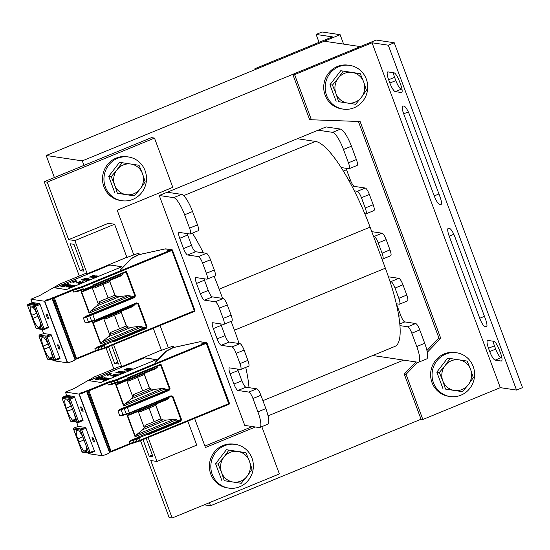 <?xml version="1.0" encoding="UTF-8"?>
<svg xmlns="http://www.w3.org/2000/svg" width="550" height="550" viewBox="0 0 550 550"><rect width="100%" height="100%" fill="white"/><g stroke="black" fill="none" stroke-linecap="round" stroke-linejoin="round"><path stroke-width="0.82" d="M318.141 130.192L332.571 132.344A17.689 4.221 67.7 0 1 343.489 149.483L348.452 162.828A6.634 1.581 67.7 0 1 349.168 168.692L357.115 165.426A6.634 1.581 67.7 0 0 356.393 159.562L351.436 146.218A17.689 4.221 67.7 0 0 340.512 129.078L326.081 126.926L159.259 195.498L244.764 425.411L259.201 427.563A17.689 4.221 67.7 0 0 259.813 427.501L267.761 424.236A17.689 4.221 67.7 0 0 265.849 408.595L260.886 395.251A6.634 1.581 67.7 0 0 256.788 388.822L245.967 387.207A6.634 1.581 -112.3 0 1 241.869 380.786L238.054 370.521A6.634 1.581 -112.3 0 1 237.566 369.078M268.063 415.841L403.645 360.112M83.958 165.385L82.273 160.875L360.312 46.592L324.232 41.209L46.193 155.492L54.395 177.54M82.273 160.875L46.193 155.492M415.917 361.941L404.25 374.062L421.046 419.224L210.533 505.752L204.249 504.811M210.533 505.752L209.399 502.693M116.848 367.675L116.318 367.888M117.824 362.175L114.668 363.467L118.518 364.045L111.609 345.455M82.308 274.801L81.778 275.021M80.135 270.6L83.978 271.171L73.996 244.324L70.146 243.746L80.135 270.6L83.284 269.301M126.947 257.462L114.593 224.249L108.336 223.314L68.619 239.642L74.876 240.577L87.402 274.257M114.593 224.249L74.876 240.577M113.575 344.644L121.942 367.125M148.115 437.511L157.018 461.464L150.769 460.529L172.143 518.011L279.386 473.928L261.814 426.683M187.832 421.19L196.742 445.136L157.018 461.464M161.487 350.336L153.299 328.316M152.364 455.043L149.208 456.342L153.058 456.913L146.142 438.322M149.208 456.342L142.993 439.622M194.624 418.399L205.452 447.514L255.379 426.999M68.619 239.642L47.245 182.16L154.488 138.084L172.81 187.351L117.198 210.21L133.781 254.794M160.091 325.524L168.321 347.662M114.668 363.467L108.453 346.748M252.374 426.546L204.909 446.057M140.525 440.632L169.139 517.557L172.143 518.011M154.488 138.084L151.477 137.631L44.234 181.713L47.245 182.16M44.234 181.713L79.31 276.031M105.992 347.765L113.85 368.906M349.168 168.692A6.634 1.581 67.7 0 1 348.941 168.713L341.158 167.558A88.44 21.099 67.7 0 1 354.31 190.843L357.335 191.297A6.634 1.581 67.7 0 1 361.433 197.725L365.248 207.989A6.634 1.581 67.7 0 1 365.963 213.854A6.634 1.581 67.7 0 1 365.736 213.881L364.815 213.744A88.44 21.099 67.7 0 1 370.095 227.129L373.533 236.369L374.131 236.459A6.634 1.581 67.7 0 1 378.228 242.887L382.044 253.151A6.634 1.581 67.7 0 1 382.759 259.016A6.634 1.581 67.7 0 1 382.532 259.043L381.927 258.954L385.364 268.187A88.44 21.099 67.7 0 1 390.005 281.483L390.926 281.621A6.634 1.581 67.7 0 1 395.024 288.049L398.839 298.313A6.634 1.581 67.7 0 1 399.554 304.178A6.634 1.581 67.7 0 1 399.328 304.205L396.303 303.751A88.44 21.099 67.7 0 1 399.946 325.627L407.722 326.782A6.634 1.581 67.7 0 1 411.819 333.211L416.783 346.555A17.689 4.221 67.7 0 1 418.694 362.196A17.689 4.221 67.7 0 1 418.076 362.264L372.776 355.506M262.9 400.675L394.934 346.404A88.44 21.099 -112.3 0 0 399.946 325.627M396.303 303.751A88.44 21.099 -112.3 0 0 390.005 281.483M381.927 258.954L373.533 236.369M364.815 213.744A88.44 21.099 -112.3 0 0 354.31 190.843M341.158 167.558A88.44 21.099 -112.3 0 0 315.501 141.433L297.364 138.731M396.44 303.772A6.634 1.581 -112.3 0 0 396.928 305.216L400.751 315.48A6.634 1.581 -112.3 0 0 404.841 321.908L415.669 323.517A6.634 1.581 67.7 0 1 419.76 329.945L424.724 343.289A17.689 4.221 67.7 0 1 426.635 358.937L418.694 362.196M388.438 276.801L398.874 278.355A6.634 1.581 67.7 0 1 402.964 284.783L406.78 295.048A6.634 1.581 67.7 0 1 407.502 300.912L399.554 304.178M371.779 231.66L382.078 233.193A6.634 1.581 67.7 0 1 386.169 239.621L389.984 249.886A6.634 1.581 67.7 0 1 390.706 255.75L382.759 259.016M346.053 168.286A6.634 1.581 -112.3 0 0 346.541 169.723L350.357 179.988A6.634 1.581 -112.3 0 0 354.454 186.416L365.283 188.031A6.634 1.581 67.7 0 1 369.373 194.459L373.189 204.724A6.634 1.581 67.7 0 1 373.911 210.588L365.963 213.854M203.974 278.754A6.634 1.581 -112.3 0 0 204.462 280.191L208.278 290.455A6.634 1.581 -112.3 0 0 212.376 296.883L223.197 298.499A6.634 1.581 67.7 0 1 227.294 304.927L231.11 315.191A6.634 1.581 67.7 0 1 231.825 321.056L223.884 324.321A6.634 1.581 67.7 0 1 223.651 324.342L212.829 322.733A6.634 1.581 -112.3 0 0 212.596 322.754A6.634 1.581 -112.3 0 0 213.311 328.618L217.133 338.882A6.634 1.581 -112.3 0 0 221.224 345.311L232.052 346.926A6.634 1.581 67.7 0 1 236.143 353.354L239.958 363.619A6.634 1.581 67.7 0 1 240.68 369.483A6.634 1.581 67.7 0 1 240.446 369.511L229.625 367.895A6.634 1.581 -112.3 0 0 229.391 367.916A6.634 1.581 -112.3 0 0 230.106 373.787L233.929 384.051A6.634 1.581 -112.3 0 0 238.019 390.473L248.847 392.088A6.634 1.581 67.7 0 1 252.938 398.516L257.902 411.861A17.689 4.221 67.7 0 1 259.813 427.501M214.087 276.279A88.44 21.099 67.7 0 1 219.161 289.169L222.599 298.409M220.77 323.916A6.634 1.581 -112.3 0 0 221.258 325.353L225.074 335.617A6.634 1.581 -112.3 0 0 229.171 342.045L239.992 343.661A6.634 1.581 67.7 0 1 244.09 350.089L247.906 360.353A6.634 1.581 67.7 0 1 248.621 366.217L240.68 369.483M231.124 321.344L234.431 330.227A88.44 21.099 67.7 0 1 239.071 343.523M245.74 367.407A88.44 21.099 67.7 0 1 249.012 387.668M187.179 233.592A6.634 1.581 -112.3 0 0 187.667 235.029L191.482 245.293A6.634 1.581 -112.3 0 0 195.58 251.721L206.401 253.337A6.634 1.581 67.7 0 1 210.499 259.765L214.314 270.029A6.634 1.581 67.7 0 1 215.029 275.894L207.089 279.159A6.634 1.581 67.7 0 1 206.855 279.18L196.034 277.571A6.634 1.581 -112.3 0 0 195.8 277.592A6.634 1.581 -112.3 0 0 196.515 283.456L200.337 293.721A6.634 1.581 -112.3 0 0 204.428 300.149L215.256 301.764A6.634 1.581 67.7 0 1 219.347 308.192L223.163 318.457A6.634 1.581 67.7 0 1 223.884 324.321M192.431 233.117A88.44 21.099 67.7 0 1 203.376 252.883M167.207 192.232L181.637 194.384A17.689 4.221 67.7 0 1 192.555 211.523L197.519 224.867A6.634 1.581 67.7 0 1 198.234 230.732L190.293 233.998A6.634 1.581 67.7 0 1 190.059 234.018L179.238 232.409A6.634 1.581 -112.3 0 0 179.004 232.43A6.634 1.581 -112.3 0 0 179.719 238.294L183.542 248.559A6.634 1.581 -112.3 0 0 187.633 254.987L198.461 256.603A6.634 1.581 67.7 0 1 202.551 263.031L206.367 273.295A6.634 1.581 67.7 0 1 207.089 279.159M159.259 195.498L173.69 197.649A17.689 4.221 67.7 0 1 184.614 214.789L189.571 228.133A6.634 1.581 67.7 0 1 190.293 233.998M319.055 42.329L316.119 34.444L332.358 36.864L254.904 68.695L255.228 69.575M343.619 44.103L340.12 34.677L322.073 31.989L316.119 34.444M340.12 34.677L256.706 68.963L254.904 68.695M358.394 121.461L438.934 338.03L440.736 338.298L360.119 121.522L311.389 119.776L294.594 74.614L372.047 42.776L500.308 387.654L422.854 419.492L406.058 374.33L417.725 362.209M372.047 42.776L388.286 45.196L516.539 390.074L500.308 387.654M389.861 83.05A8.841 2.111 -112.3 0 0 395.326 91.623L401.335 92.517A8.841 2.111 -112.3 0 0 401.644 92.483A8.841 2.111 -112.3 0 0 400.689 84.666L399.465 81.379A8.841 2.111 -112.3 0 0 394.006 72.806L387.991 71.912A8.841 2.111 -112.3 0 0 387.688 71.947A8.841 2.111 -112.3 0 0 388.644 79.764L389.861 83.05L395.821 80.602L394.598 77.316A8.841 2.111 67.7 0 1 393.291 72.703M434.225 195.924A8.841 2.111 -112.3 0 0 439.684 204.49L440.646 204.634A8.841 2.111 -112.3 0 0 440.956 204.607A8.841 2.111 -112.3 0 0 440 196.783L409.461 114.668A8.841 2.111 -112.3 0 0 404.002 106.102L403.04 105.958A8.841 2.111 -112.3 0 0 402.731 105.985A8.841 2.111 -112.3 0 0 403.686 113.809L434.225 195.924L438.955 193.978M487.85 340.423A8.841 2.111 -112.3 0 0 487.547 340.457A8.841 2.111 -112.3 0 0 488.503 348.281L489.72 351.56A8.841 2.111 -112.3 0 0 495.179 360.133L501.194 361.027A8.841 2.111 -112.3 0 0 501.504 360.999A8.841 2.111 -112.3 0 0 500.548 353.176L499.324 349.889A8.841 2.111 -112.3 0 0 493.866 341.323L487.85 340.423M449.192 236.156L479.731 318.271A8.841 2.111 -112.3 0 0 485.189 326.844L486.152 326.989A8.841 2.111 -112.3 0 0 486.454 326.954A8.841 2.111 -112.3 0 0 485.499 319.131L454.96 237.022A8.841 2.111 -112.3 0 0 449.501 228.449L448.539 228.305A8.841 2.111 -112.3 0 0 448.236 228.339A8.841 2.111 -112.3 0 0 449.192 236.156L453.805 234.259M402.002 89.279L401.28 89.169A8.841 2.111 67.7 0 1 395.821 80.602M501.861 357.789L501.139 357.686A8.841 2.111 67.7 0 1 495.681 349.113L494.457 345.826A8.841 2.111 67.7 0 1 493.151 341.213M388.286 45.196L394.24 42.749L522.5 387.626L516.539 390.074M394.24 42.749L376.2 40.061L292.786 74.346L294.594 74.614M292.786 74.346L309.588 119.508L311.389 119.776M421.046 419.224L422.854 419.492M404.25 374.062L406.058 374.33M427.302 352.261L440.736 338.298M438.934 338.03L426.931 350.501M121.956 200.716L120.519 200.502A22.11 21.258 -81.5 0 1 103.916 186.794A22.11 21.258 -81.5 0 1 127.036 156.764L128.48 156.977A22.11 21.258 -81.5 0 1 146.245 181.981A22.11 21.258 -81.5 0 1 121.956 200.716A22.11 21.258 -81.5 0 1 105.359 187.007A22.11 21.258 -81.5 0 1 128.48 156.977M343.186 109.113L341.743 108.893A22.11 21.258 -81.5 0 1 325.139 95.191A22.11 21.258 -81.5 0 1 348.26 65.161L349.704 65.374A22.11 21.258 -81.5 0 1 367.469 90.379A22.11 21.258 -81.5 0 1 343.186 109.113A22.11 21.258 -81.5 0 1 326.583 95.404A22.11 21.258 -81.5 0 1 349.704 65.374M228.841 488.111L227.397 487.898A22.11 21.258 -81.5 0 1 210.801 474.196A22.11 21.258 -81.5 0 1 233.915 444.159L235.359 444.379A22.11 21.258 -81.5 0 1 253.124 469.377A22.11 21.258 -81.5 0 1 228.841 488.111A22.11 21.258 -81.5 0 1 212.238 474.409A22.11 21.258 -81.5 0 1 235.359 444.379M450.065 396.509L448.621 396.296A22.11 21.258 -81.5 0 1 432.025 382.587A22.11 21.258 -81.5 0 1 455.146 352.557L456.589 352.77A22.11 21.258 -81.5 0 1 474.354 377.774A22.11 21.258 -81.5 0 1 450.065 396.509A22.11 21.258 -81.5 0 1 433.469 382.807A22.11 21.258 -81.5 0 1 456.589 352.77M126.266 194.652L117.391 193.304L114.682 185.061A15.476 14.878 98.5 0 0 126.266 194.652A15.476 14.878 98.5 0 0 140.167 188.939L134.379 195.883L126.266 194.652M111.224 176.708L117.006 169.764A15.476 14.878 98.5 0 0 114.682 185.061L111.224 176.708L108.714 176.337L119.529 162.326L130.907 164.044A15.476 14.878 98.5 0 0 117.006 169.764L122.038 162.697M142.491 173.635L145.2 181.878L140.167 188.939A15.476 14.878 98.5 0 0 142.491 173.635A15.476 14.878 98.5 0 0 130.907 164.044L139.026 165.282L142.491 173.635M117.391 193.304L134.379 195.883M114.881 192.926L108.714 176.337M347.49 103.042L338.621 101.695L335.913 93.459A15.476 14.878 98.5 0 0 347.49 103.042A15.476 14.878 98.5 0 0 361.391 97.329L355.609 104.28L347.49 103.042M332.447 85.106L338.236 78.155A15.476 14.878 98.5 0 0 335.913 93.459L332.447 85.106L329.938 84.734L340.752 70.723L352.138 72.442A15.476 14.878 98.5 0 0 338.236 78.155L343.262 71.094M363.715 82.032L366.424 90.269L361.391 97.329A15.476 14.878 98.5 0 0 363.715 82.032A15.476 14.878 98.5 0 0 352.138 72.442L360.25 73.679L363.715 82.032M338.621 101.695L355.609 104.28M336.112 101.324L329.938 84.734M233.145 482.047L224.276 480.7L221.567 472.464A15.476 14.878 98.5 0 0 233.145 482.047A15.476 14.878 98.5 0 0 247.046 476.334L241.264 483.285L233.145 482.047M218.103 464.111L223.891 457.16A15.476 14.878 98.5 0 0 221.567 472.464L218.103 464.111L215.593 463.732L226.414 449.721L237.792 451.447A15.476 14.878 98.5 0 0 223.891 457.16L228.924 450.099M249.37 461.031L252.079 469.274L247.046 476.334A15.476 14.878 98.5 0 0 249.37 461.031A15.476 14.878 98.5 0 0 237.792 451.447L245.912 452.684L249.37 461.031M224.276 480.7L241.264 483.285M221.767 480.329L215.593 463.732M454.369 390.445L445.5 389.098L442.791 380.854A15.476 14.878 98.5 0 0 454.369 390.445A15.476 14.878 98.5 0 0 468.277 384.732L462.488 391.683L454.369 390.445M439.333 372.501L445.115 365.558A15.476 14.878 98.5 0 0 442.791 380.854L439.333 372.501L436.824 372.13L447.638 358.119L459.016 359.837A15.476 14.878 98.5 0 0 445.115 365.558L450.147 358.497M470.594 369.428L473.303 377.671L468.277 384.732A15.476 14.878 98.5 0 0 470.594 369.428A15.476 14.878 98.5 0 0 459.016 359.837L467.136 361.075L470.594 369.428M445.5 389.098L462.488 391.683M442.991 388.726L436.824 372.13M72.717 409.612A2.214 0.529 -112.3 0 0 73.487 411.696L74.374 414.067A11.942 2.846 67.7 0 1 75.054 420.64L72.6 420.276A11.942 2.846 67.7 0 1 67.375 411.269A2.214 0.529 -112.3 0 0 66.22 408.162A11.942 2.846 67.7 0 1 64.969 399.747L67.423 400.111A11.942 2.846 67.7 0 1 71.837 407.248L73.487 411.696M70.524 420.888L77.309 421.981L78.643 421.609L78.904 422.324L83.057 420.489L74.649 397.327L70.242 399.011L78.643 421.609L82.961 419.698M78.361 426.415L85.621 427.467L94.586 451.488M109.429 452.698C108.199 453.771 105.786 454.768 102.197 455.703A6.188 0.846 -20.4 0 1 101.915 455.689L88.323 453.661L88.11 453.097M66.681 395.471L65.422 392.074L79.014 394.103A6.188 0.846 -20.4 0 0 79.296 394.116C82.885 393.181 85.298 392.184 86.529 391.112L109.588 452.739M66.825 395.422L67.787 395.533L65.003 396.674L70.537 397.499L73.315 396.357L67.787 395.533A0.66 0.639 98.5 0 1 67.416 396.392L71.686 397.031M74.649 397.327L74.099 396.474L73.315 396.357M78.21 426.456L76.67 422.331M93.466 441.822L91.939 437.717L93.142 437.896L94.669 442.001L93.466 441.822L94.449 441.416M82.012 411.029L80.486 406.924L81.689 407.103L83.215 411.207L82.012 411.029L83.002 410.63M82.548 392.941L82.314 392.308L83.084 392.184A4.867 0.667 159.6 0 1 85.305 391.621L80.424 393.621A4.867 0.667 159.6 0 1 80.204 393.614L79.819 393.332L82.314 392.308M83.256 392.659L83.084 392.184M86.549 391.105A6.188 0.846 -20.4 0 0 86.034 391.188L87.787 390.362L110.694 451.949L111.272 451.853L88.942 390.83L88.316 390.28L107.209 382.511A5.088 0.694 159.6 0 1 110.846 381.246L114.022 380.353A3.761 0.516 -20.4 0 0 116.71 379.418L206.023 342.705L201.781 343.743L204.476 342.361L200.351 341.749A3.761 0.516 -20.4 0 0 199.389 341.859L173.209 347.621L166.299 351.285L155.086 362.395L165.866 351.306L173.058 347.497L172.851 346.603L173.436 346.129L172.48 346.301L161.934 350.151M144.375 374.516L137.583 377.307L142.622 390.857L149.586 388.025L144.375 374.516L145.255 373.003M156.709 403.796L155.829 405.309L149.036 408.1L154.076 421.651L160.799 418.784L155.794 405.322M133.623 395.862L133.561 394.577L149.586 388.025M137.583 377.307L128.521 381.033L127.896 380.38M145.076 426.656L145.014 425.37L161.04 418.818L155.829 405.309M149.036 408.1L139.975 411.826L139.349 411.173M128.123 380.284L127.029 380.861L127.078 381.439L132.468 395.931L132.784 396.337L133.863 395.711M132.667 396.254L133.863 395.704M133.891 395.697L133.561 394.577M128.521 381.033L127.978 380.346M169.084 390.39L127.346 407.543L126.926 406.904L168.664 389.751L169.414 388.74L170.019 388.547L169.084 390.39L168.664 389.751L165.103 390.768L165.571 389.847L165.213 388.884L162.745 388.438L154.502 389.359L151.381 389.084L133.093 396.605L133.286 396.007M151.381 389.084L149.414 388.066M144.341 374.529L149.346 387.991M145.344 426.491L145.014 425.37M139.975 411.826L139.425 411.139M145.317 426.559L144.121 427.047M148.142 433.235L176.571 421.554L177.031 420.654L176.667 419.678L174.199 419.231L136.675 434.651L142.656 429.722L144.733 426.8L144.238 427.13L143.921 426.724L138.531 412.232L138.662 411.214M144.733 426.8L145.331 426.559M139.569 411.077L138.978 411.324M88.316 390.28L87.787 390.362M122.561 366.334L161.858 349.944M65.422 392.074L74.161 388.486L94.359 376.915L119.962 366.389L121.522 366.623M100.87 382.456L156.482 359.597L144.574 357.823L88.963 380.683L100.87 382.456M110.694 451.949L109.787 452.231L86.886 390.644M81.964 451.653L73.562 429.041M84.164 440.406A2.214 0.529 -112.3 0 0 84.941 442.489L85.821 444.861A11.942 2.846 67.7 0 1 86.508 451.433L84.054 451.069A11.942 2.846 67.7 0 1 78.829 442.062A2.214 0.529 -112.3 0 0 77.674 438.955A11.942 2.846 67.7 0 1 76.422 430.54L78.877 430.904A11.942 2.846 67.7 0 1 83.284 438.041L84.941 442.489M86.178 428.333L80.341 430.127A0.887 0.853 -81.5 0 1 80.877 428.966L74.119 427.955L78.409 426.394M84.054 451.069L86.714 449.976M84.171 439.869L78.829 442.062M66.22 408.162L71.28 406.086M72.717 409.076L67.375 411.269M72.6 420.276L75.261 419.183M77.674 438.955L82.734 436.872M66.275 396.866L67.416 396.392M176.667 419.678L135.08 436.769L136.675 434.651M168.692 398.228L166.897 399.603L129.381 415.03L127.105 415.326L168.692 398.228L168.41 397.478M126.926 406.904L124.259 407.894L124.204 408.705L121.076 409.729L122.932 414.734L129.346 412.926L127.346 407.543L124.204 408.705L126.603 414.425L123.379 415.188L122.932 414.734L119.749 415.759L126.534 414.425M124.259 407.894L121.131 408.918L121.076 409.729L117.941 410.898L120.01 409.303L165.103 390.768M165.213 388.884L123.626 405.976L125.228 403.858L131.209 398.929L133.093 396.605M157.238 367.434L155.444 368.816L117.927 384.237L115.651 384.533L157.238 367.434L156.874 366.465M88.942 390.83L107.621 383.158L108.309 385L115.067 383.46M207.006 343.042L229.467 403.356L139.562 440.413A4.421 0.605 159.6 0 1 136.407 441.513L133.224 442.406A4.421 0.605 -20.4 0 0 130.068 443.506L129.381 441.664L131.409 440.117L138.346 437.264M139.019 438.508L138.469 437.924L139.391 437.642A0.66 0.639 -81.5 0 1 139.019 438.508L138.414 437.793M172.961 396.454L172.356 396.653L180.964 419.794L180.242 420.75L180.654 421.396L181.569 419.595L172.961 396.454L171.078 395.766L171.174 396.337M127.634 379.383A0.66 0.639 -81.5 0 0 127.944 378.551L127.511 378.627L127.607 379.411L118.896 382.979M107.209 382.511L107.621 383.158A4.421 0.605 159.6 0 1 110.784 382.051L113.96 381.157A4.421 0.605 -20.4 0 0 117.123 380.057L117.954 382.621A0.66 0.639 98.5 0 0 118.841 383.006L127.607 379.411L127.882 377.768L160.958 364.169L160.387 365.021L127.971 378.338M171.119 396.357L126.61 414.425L171.119 396.357M122.299 415.463A5.088 0.949 160.3 0 1 123.31 415.188M169.283 397.121L172.356 396.653L171.401 396.289M174.199 419.231L165.956 420.145L162.834 419.877L160.868 418.859M162.834 419.877L144.547 427.391M165.956 420.145L142.656 429.722M121.131 408.918A5.088 0.44 -21.1 0 0 120.01 409.303M162.745 388.438L125.228 403.858M154.502 389.359L131.209 398.929M144.574 357.823L89.134 380.703M156.344 359.659L144.602 357.906M107.319 379.005L108.549 378.764M103.098 380.786L108.412 379.101L109.326 378.379L103.098 380.786L108.075 379.039L108.295 378.647L107.291 378.922M103.902 380.476L104.376 380.126M103.73 379.816L108.027 378.18M102.589 379.644L107.216 378.139L102.589 379.644L106.349 377.933L103.221 379.452L107.188 378.056M103.276 379.445L106.494 377.953M102.486 379.342L105.497 377.877L102.052 379.562L100.794 379.947L101.331 379.459L105.497 377.877M100.643 379.919L102.554 379.356M104.349 377.719L104.837 377.781L103.62 378.379L101.124 378.998L101.846 379.108L100.492 379.259L104.335 377.63M101.062 379.06L104.844 377.706M100.492 379.259L102.101 379.005M100.733 378.654L101.784 378.462M100.588 377.926L102.527 377.362L102.3 377.829L96.841 379.851L97.673 379.122L97.329 379.5L98.189 379.418L102.032 377.788M96.573 379.809L98.718 379.431L102.795 377.403M97.377 379.507L97.852 379.149M95.755 379.692L101.867 377.266M97.267 378.854L101.475 377.204M95.37 379.631L96.154 379.397M96.855 378.716L103.146 376.399L97.027 378.812L97.639 378.482L96.594 378.538L99.137 377.424L103.111 376.317M96.429 378.723L96.882 378.799M114.001 376.406L114.599 376.571L114.991 376.317L114.001 376.406L118.209 374.804L114.991 376.317M114.922 376.303L118.305 374.818M113.788 376.372L117.851 374.756L114.008 376.427M114.469 376.234L117.851 374.756M113.341 376.303L114.599 376.042M116.325 375.32L117.432 374.688M113.534 376.028L116.353 374.811M116.002 375.093L116.978 374.626M112.901 376.241L113.726 375.842M111.368 376.014L114.606 374.935M114.414 374.901L115.431 374.392M114.049 374.853L111.746 375.595L114.18 374.681M111.746 375.595L113.513 375.045M110.949 375.705L114.709 374.282M110.419 375.87L111.65 375.533M107.456 375.43L110.701 374.351M110.509 374.323L111.519 373.808M108.247 374.839L110.605 373.67L108.371 374.667L110.846 373.711L108.247 374.839L109.615 374.543M110.144 374.268L111.162 373.752M107.566 374.736L109.931 373.574L107.965 374.605L110.481 373.656L108.096 374.729M121.632 373.539L125.689 371.917M124.431 372.013L120.966 373.436L124.747 372.137M120.966 373.436L121.639 373.56M123.221 372.116L120.608 373.381L124.011 372.027M121.481 373.23L124.582 371.752M120.471 373.361L121.392 373.168M123.172 371.669L122.43 371.951L123.145 371.587M123.152 371.539L119.13 373.113L122.464 372.034M121.667 372.123L122.65 371.793M119.116 373.161L121.729 372.13M121.358 371.931L122.368 371.422L121.571 372.027M121.55 371.965L118.305 373.044L120.711 372.371M118.064 373.086L118.456 372.824L117.494 372.921L118.037 373.003M118.188 372.79L121.859 371.346L118.456 372.824M119.274 371.999L119.914 371.862M117.074 372.934L116.531 372.852L117.047 372.852M117.198 372.639L120.869 371.195L117.466 372.68M118.284 371.855L118.917 371.711M128.569 370.569L132.619 368.947M130.006 369.868L128.109 370.308L130.577 369.538M127.937 370.473L129.236 370.171M131.381 369.277L131.911 368.837M127.277 370.377L131.072 368.761L127.277 370.377L128.652 370.04M130.563 369.249L131.251 368.741M126.796 370.301L130.618 368.644M126.287 370.226L128.679 369.462M126.816 369.834L129.243 368.919M128.769 368.892L127.607 369.194L129.037 368.651M126.019 369.937L129.566 368.493M125.496 370.061L126.72 369.772M128.872 368.617L124.823 369.957L129.113 368.424M125.352 369.841L128.494 368.754M124.823 370.006L125.936 369.813M124.121 369.902L127.848 368.232L124.149 369.985L128.157 368.527M127.146 368.699L127.944 368.246M105.263 375.231L106.941 374.571M104.83 375.451L105.414 375.196M117.336 372.219L119.934 371.058M115.871 372.68L117.322 372.185M104.349 379.624L107.456 378.455M102.403 378.551L104.266 377.981M97.164 378.482L100.017 377.424M113.369 375.334L113.836 375.176M109.457 374.756L109.924 374.598M120.182 372.735L119.721 372.948M130.79 369.696L132.103 369.201M129.119 370.391L130.309 369.93M128.487 370.281L131.388 369.112M127.827 370.184L130.728 369.016M125.95 369.229L126.789 368.913M120.306 372.364L120.773 372.206M107.113 378.895L109.326 378.379M102.994 378.214L104.335 377.919L103.029 378.297M99.543 377.699L97.061 378.462L99.543 377.699M112.131 375.746L113.994 375.127L112.131 375.746M108.226 375.162L110.089 374.543L108.226 375.162M120.154 372.652L121.22 372.295M118.305 373.044L122.368 371.422M120.938 372.158L119.075 372.776L120.938 372.158M121.859 371.346L117.494 372.921M120.869 371.195L116.504 372.769M132.151 369.16L130.68 369.696L132.117 369.105M129.016 370.349L130.405 369.848L129.037 370.397M129.298 370.013L131.484 369.016L129.298 370.013M128.638 369.916L130.824 368.913L128.638 369.916M126.665 368.816L124.52 369.772L126.692 368.899M38.177 316.745A2.214 0.529 -112.3 0 0 38.954 318.828L39.834 321.193A11.942 2.846 67.7 0 1 40.521 327.772L38.067 327.408A11.942 2.846 67.7 0 1 32.835 318.402A2.214 0.529 -112.3 0 0 31.68 315.294A11.942 2.846 67.7 0 1 30.429 306.879L32.883 307.244A11.942 2.846 67.7 0 1 37.297 314.373L38.954 318.828M35.984 328.013L42.776 329.106L44.11 328.735L44.364 329.45L48.524 327.614L40.109 304.459L35.702 306.144L44.11 328.735L48.427 326.824M39.813 334.943L43.842 333.527L51.081 334.599L60.046 358.614M74.889 359.831C73.659 360.896 71.252 361.9 67.657 362.828A6.188 0.846 -20.4 0 1 67.375 362.814L53.783 360.793L53.577 360.223M32.148 302.596L30.883 299.207L44.474 301.228A6.188 0.846 -20.4 0 0 44.756 301.242C48.345 300.314 50.758 299.31 51.989 298.244L75.047 359.872M32.292 302.548L33.248 302.658L30.463 303.806L35.998 304.631L38.782 303.483L33.248 302.658A0.66 0.639 98.5 0 1 32.883 303.524L37.146 304.157M40.109 304.459L39.559 303.6L38.782 303.483M43.67 333.589L42.137 329.464M58.926 348.954L57.399 344.85L58.602 345.029L60.129 349.133L58.926 348.954L59.909 348.549M47.472 318.161L45.946 314.057L47.149 314.236L48.675 318.34L47.472 318.161L48.462 317.756M48.008 300.066L47.774 299.434L48.544 299.317A4.867 0.667 159.6 0 1 50.765 298.746L45.884 300.754A4.867 0.667 159.6 0 1 45.664 300.74L45.279 300.458L47.774 299.434M48.723 299.784L48.544 299.317M52.009 298.231A6.188 0.846 -20.4 0 0 51.494 298.313L53.247 297.488L76.154 359.074L76.732 358.978L54.402 297.962L53.776 297.406L72.676 289.644A5.088 0.694 159.6 0 1 76.306 288.372L79.489 287.478A3.761 0.516 -20.4 0 0 82.17 286.543L171.483 249.831L167.241 250.869L169.936 249.494L165.811 248.875A3.761 0.516 -20.4 0 0 164.849 248.985L138.669 254.746L131.766 258.411L120.546 269.528L131.326 258.438L138.517 254.629L138.318 253.736L138.896 253.261L137.94 253.426L127.394 257.276M109.835 281.641L103.042 284.433L108.082 297.983L115.053 295.157L109.835 281.641L110.715 280.129M122.169 310.922L121.289 312.434L114.496 315.226L119.536 328.776L126.259 325.909L121.254 312.448M99.089 302.988L99.021 301.709L115.053 295.157M103.042 284.433L93.981 288.159L93.356 287.506M110.536 333.781L110.474 332.502L126.5 325.951L121.289 312.434M114.496 315.226L105.435 318.952L104.809 318.299M93.583 287.416L92.489 287.987L92.537 288.564L97.927 303.057L98.244 303.462L99.323 302.837M98.127 303.387L99.323 302.892L99.021 301.709M93.981 288.159L93.438 287.478M134.544 297.522L92.806 314.676L92.386 314.029L134.124 296.876L134.881 295.873L135.486 295.673L134.544 297.522L134.124 296.876L130.563 297.894L131.037 296.972L130.68 296.01L128.205 295.57L119.969 296.484L116.841 296.216L98.56 303.731L98.746 303.139M116.841 296.216L114.874 295.192M109.801 281.655L114.812 295.116M109.581 334.18L110.777 333.685L110.474 332.502M105.435 318.952L104.885 318.271M113.603 340.368L142.031 328.68L142.491 327.786L142.127 326.803L139.659 326.363L102.135 341.784L108.123 336.854L110.777 333.63M110.192 333.933L109.698 334.256L109.381 333.85L103.991 319.357L104.122 318.34M104.438 318.45L105.022 318.209M53.776 297.406L53.247 297.488M88.021 273.46L127.318 257.077M30.883 299.207L39.621 295.611L59.819 284.041L85.422 273.522L86.989 273.756M66.337 289.582L121.942 266.729L110.034 264.956L54.429 287.808L66.337 289.582M76.154 359.074L75.247 359.356L52.346 297.777M47.424 358.779L39.023 336.167M49.631 347.538A2.214 0.529 -112.3 0 0 50.401 349.621L51.281 351.986A11.942 2.846 67.7 0 1 51.968 358.566L49.514 358.201A11.942 2.846 67.7 0 1 44.289 349.195A2.214 0.529 -112.3 0 0 43.134 346.087A11.942 2.846 67.7 0 1 41.883 337.673L44.337 338.037A11.942 2.846 67.7 0 1 48.751 345.166L50.401 349.621M51.638 335.466L45.808 337.26A0.887 0.853 -81.5 0 1 46.338 336.091L39.579 335.087L43.869 333.527M49.514 358.201L52.174 357.108M49.631 346.995L44.289 349.195M31.68 315.294L36.74 313.211M38.177 316.202L32.835 318.402M38.067 327.408L40.721 326.315M43.134 346.087L48.194 344.004M31.735 303.992L32.883 303.524M142.127 326.803L100.54 343.901L102.135 341.784M134.152 305.36L132.358 306.735L94.841 322.156L92.565 322.451L134.152 305.36L133.877 304.611M88.839 322.314L88.399 321.86L85.209 322.891L91.994 321.558M88.846 322.314L92.07 321.558L91.623 321.104L94.806 320.052L92.806 314.676L89.664 315.831L91.623 321.104L88.399 321.86L86.536 316.855L83.401 318.031L85.47 316.429L130.563 297.894M130.68 296.01L89.086 313.108L90.688 310.991L96.669 306.061L98.56 303.731M122.698 274.567L120.904 275.942L83.387 291.363L81.111 291.658L122.698 274.567L122.341 273.591M54.402 297.962L73.081 290.283L73.769 292.132L80.527 290.593M172.466 250.167L194.927 310.489L105.029 347.538A4.421 0.605 159.6 0 1 101.867 348.645L98.691 349.532A4.421 0.605 -20.4 0 0 95.528 350.639L94.841 348.789L96.869 347.249L103.806 344.396M104.479 345.634L103.929 345.049L104.851 344.774A0.66 0.639 -81.5 0 1 104.479 345.634L103.881 344.926M138.421 303.579L137.816 303.779L146.424 326.927L145.702 327.882L146.114 328.522L147.029 326.728L138.421 303.579L136.544 302.899L136.634 303.469M93.094 286.516A0.66 0.639 -81.5 0 0 93.404 285.677L92.978 285.752L93.067 286.536L84.356 290.111M93.411 285.484L93.342 284.893L126.417 271.301L126.012 272.03L93.431 285.464M94.902 320.616L136.613 303.483L92.07 321.551L136.544 302.899M87.759 322.589A5.088 0.949 160.3 0 1 88.77 322.314M134.743 304.253L137.816 303.779L136.861 303.414M139.659 326.363L131.416 327.278L128.294 327.009L126.328 325.985M128.294 327.009L110.007 334.524M131.416 327.278L108.123 336.854M92.386 314.029L89.719 315.019L89.664 315.831L86.536 316.855L86.591 316.044A5.088 0.44 -21.1 0 0 85.47 316.429M128.205 295.57L90.688 310.991M119.969 296.484L96.669 306.061M110.034 264.956L54.594 287.836M121.804 266.784L110.062 265.038M72.573 286.028L74.786 285.505M68.558 287.911L70.703 287.533L74.814 285.587L70.104 287.65L68.826 287.952L69.052 287.492L70.18 287.519L74.016 285.89M69.362 287.609L69.836 287.251M69.197 286.942L73.494 285.312M68.056 286.777L72.683 285.271L68.056 286.777L71.809 285.065L68.681 286.584L72.648 285.189M68.736 286.577L71.961 285.086M67.946 286.474L70.957 285.003L67.513 286.694L66.103 287.052L66.791 286.584L70.957 285.003M66.103 287.052L68.021 286.481M69.809 284.852L66.591 286.131L67.561 286.131L66.22 286.577L67.561 286.131M66.523 286.192L70.304 284.838M66.192 285.787L67.244 285.587M66.048 285.058L67.987 284.494L67.767 284.955L62.301 286.983L63.133 286.254L62.789 286.626L63.656 286.543L67.011 285.196L67.231 284.804L66.048 285.058L67.485 284.921M62.033 286.942L64.845 286.303L68.262 284.536M62.796 286.557L63.312 286.282M61.222 286.818L67.327 284.391M62.727 285.979L66.935 284.336M60.83 286.763L61.614 286.522M61.889 285.856L62.521 286.028L68.606 283.525L62.487 285.945L63.099 285.608L61.896 285.787L63.051 285.175L68.571 283.442M79.461 283.532L80.066 283.697L80.458 283.442L79.461 283.532L83.676 281.937L80.458 283.442M80.383 283.436L83.765 281.951M79.248 283.504L83.311 281.882L79.468 283.559M79.936 283.367L83.311 281.882M78.801 283.436L80.059 283.168M81.785 282.452L82.892 281.82M79.001 283.161L81.867 282.026M81.462 282.219L82.438 281.751M78.361 283.367L79.186 282.968M76.828 283.14L80.073 282.061M79.881 282.033L80.891 281.524M79.516 281.978L77.206 282.721L79.64 281.806M77.206 282.721L78.987 282.253M76.409 282.831L80.169 281.414M75.886 283.002L77.11 282.659M72.923 282.556L76.161 281.476M75.969 281.449L76.986 280.94M73.466 281.93L76.065 280.803L73.838 281.793L76.306 280.837L74.133 281.793L76.546 280.871L75.061 281.621M75.611 281.394L76.622 280.885M72.792 281.827L75.391 280.699L73.432 281.738L75.948 280.782L73.562 281.861M87.093 280.665L91.156 279.049M89.897 279.146L86.433 280.569L90.207 279.269M86.433 280.569L87.099 280.692M88.681 279.249L86.068 280.514L89.471 279.159M86.948 280.363L90.042 278.877M85.931 280.493L86.866 280.39M88.632 278.795L87.897 279.084L88.605 278.712M88.612 278.671L84.59 280.246L87.924 279.166M87.134 279.249L88.11 278.919M84.583 280.294L87.189 279.262M86.817 279.063L87.828 278.554L87.031 279.153M87.01 279.091L83.772 280.17L86.178 279.503M83.531 280.211L82.988 280.129L83.497 280.129M83.648 279.916L87.319 278.472L83.923 279.957M84.741 279.132L85.374 278.988M82.534 280.067L82.926 279.806L81.964 279.902L82.507 279.984M82.658 279.771L86.329 278.327L82.926 279.806M83.744 278.981L84.377 278.843M94.029 277.695L98.079 276.072M95.466 277.001L96.044 276.76M93.397 277.599L97.199 275.99L94.696 277.303M96.841 276.409L97.371 275.969M92.737 277.502L96.532 275.894L92.737 277.502L94.112 277.173M96.023 276.382L96.711 275.873M92.256 277.434L96.078 275.777M91.747 277.358L94.139 276.588M92.276 276.959L94.71 276.045M94.229 276.024L93.074 276.32L94.497 275.777M91.479 277.069L94.573 275.55L90.667 276.863L94.573 275.55M90.956 277.193L92.18 276.897M90.819 276.973L93.954 275.88M90.289 277.138L91.403 276.939M89.581 277.035L93.314 275.364L89.609 277.118L93.864 275.763M92.606 275.825L93.404 275.378M70.73 282.356L72.401 281.703M70.256 282.494L70.874 282.329M82.796 279.352L85.394 278.19M81.331 279.806L82.782 279.311M69.809 286.749L72.916 285.581M67.87 285.684L69.726 285.113M62.624 285.608L65.484 284.543M78.829 282.466L79.296 282.308M74.917 281.882L75.391 281.724M85.642 279.868L85.154 279.998M96.25 276.829L97.563 276.327M94.579 277.516L95.769 277.062M93.954 277.406L96.786 276.169M93.287 277.31L96.188 276.148M91.417 276.354L92.249 276.038M85.766 279.496L86.233 279.338M66.041 286.55L69.795 284.762M68.461 285.34L69.795 285.044L68.489 285.423M77.598 282.879L79.454 282.253L77.598 282.879M73.686 282.294L75.549 281.669L73.686 282.294M85.614 279.785L86.68 279.421M83.772 280.17L87.828 278.554M86.398 279.283L84.535 279.909L86.398 279.283M87.319 278.472L82.954 280.046M86.329 278.327L81.964 279.902M97.618 276.293L96.14 276.829L97.618 276.293M94.476 277.475L95.865 276.973L94.497 277.53M94.098 277.042L96.284 276.045L94.098 277.042M94.318 275.749L95.026 275.619M92.125 275.942L89.98 276.904L92.152 276.024M424.724 343.289L416.783 346.555M419.76 329.945L411.819 333.211M415.669 323.517L407.722 326.782M404.841 321.908L399.802 323.978M400.751 315.48L398.805 316.278M406.78 295.048L398.839 298.313M402.964 284.783L395.024 288.049M398.874 278.355L390.926 281.621M389.984 249.886L382.044 253.151M386.169 239.621L378.228 242.887M382.078 233.193L374.131 236.459M373.189 204.724L365.248 207.989M369.373 194.459L361.433 197.725M365.283 188.031L357.335 191.297M354.454 186.416L352.461 187.234M350.357 179.988L348.899 180.593M346.541 169.723L343.344 171.043M356.393 159.562L348.452 162.828M351.436 146.218L343.489 149.483M340.512 129.078L332.571 132.344M234.431 330.227L385.364 268.187M219.161 289.169L370.095 227.129M183.659 195.621L315.501 141.433M257.902 411.861L265.849 408.595M252.938 398.516L260.886 395.251M248.847 392.088L256.788 388.822M238.019 390.473L245.967 387.207M233.929 384.051L241.869 380.786M230.106 373.787L238.054 370.521M239.958 363.619L247.906 360.353M236.143 353.354L244.09 350.089M232.052 346.926L239.992 343.661M221.224 345.311L229.171 342.045M217.133 338.882L225.074 335.617M213.311 328.618L221.258 325.353M223.163 318.457L231.11 315.191M219.347 308.192L227.294 304.927M215.256 301.764L223.197 298.499M204.428 300.149L212.376 296.883M200.337 293.721L208.278 290.455M196.515 283.456L204.462 280.191M206.367 273.295L214.314 270.029M202.551 263.031L210.499 259.765M198.461 256.603L206.401 253.337M187.633 254.987L195.58 251.721M183.542 248.559L191.482 245.293M179.719 238.294L187.667 235.029M189.571 228.133L197.519 224.867M184.614 214.789L192.555 211.523M173.69 197.649L181.637 194.384M401.28 89.169L395.326 91.623M401.885 92.29L401.335 92.517M394.598 77.316L388.644 79.764M441.43 203.775L439.684 204.49M441.196 204.407L440.646 204.634M408.306 111.911L403.686 113.809M494.457 345.826L488.503 348.281M495.681 349.113L489.72 351.56M501.139 357.686L495.179 360.133M501.744 360.807L501.194 361.027M484.461 316.326L479.731 318.271M486.936 326.123L485.189 326.844M486.702 326.762L486.152 326.989M74.374 414.067L77.309 421.981A0.887 0.853 98.5 0 0 78.451 422.455L83.057 420.489M74.099 396.474L69.836 398.104L70.242 399.011L68.901 399.369L71.837 407.248M69.836 398.104L69.389 398.221A0.887 0.853 -81.5 0 0 68.901 399.369L62.143 398.358A0.887 0.853 -81.5 0 1 62.631 397.21L66.88 395.395M62.858 397.052L62.095 398.331L70.503 420.942L71.218 421.52A0.887 0.853 98.5 0 1 70.551 420.97L62.116 398.276M101.915 455.689L79.014 394.103M172.851 346.603L173.222 347.6M102.197 455.703L79.296 394.116M229.453 403.397A0.66 0.639 98.5 0 1 229.068 404.202L228.972 404.271M116.71 379.418L117.123 380.057L207.02 343.007L229.467 403.356L228.951 404.284L139.659 440.983M206.023 342.705L228.951 404.284L139.638 440.997A3.761 0.516 159.6 0 1 136.929 441.939L135.719 439.663L132.536 440.557A4.421 0.605 -20.4 0 0 129.381 441.664M136.826 441.966L133.698 442.853L132.605 439.752A5.088 0.694 -20.4 0 0 131.409 440.117M133.643 442.86A5.088 0.694 -20.4 0 0 130.157 444.077L130.068 443.506L111.382 451.186M138.469 437.924A3.761 0.516 159.6 0 1 135.781 438.859L135.719 439.663A4.421 0.605 159.6 0 0 138.882 438.563L139.638 440.997L130.116 444.098L111.32 451.825M110.846 381.246L111.939 384.347L115.17 383.433A3.761 0.516 -20.4 0 0 117.858 382.498L127.511 378.627A0.66 0.639 98.5 0 1 127.882 377.768M114.022 380.353L115.122 383.453L117.879 382.491M206.161 342.616A0.66 0.639 -81.5 0 1 206.491 342.574L206.986 342.987A0.66 0.639 -81.5 0 0 206.491 342.574L206.25 342.54A0.66 0.639 -81.5 0 1 206.367 342.567M205.92 342.581A0.66 0.639 -81.5 0 1 206.25 342.54L205.624 342.671M205.666 342.65L202.593 343.771A0.66 0.639 -81.5 0 0 202.262 343.812M201.781 343.743A0.66 0.639 -81.5 0 1 202.111 343.702L202.558 343.771M202.751 343.104L203.115 343.64M204.339 342.451L204.724 343.028M205.329 342.781L205.301 342.732A0.66 0.639 -81.5 0 0 204.806 342.32L199.471 341.825L173.587 347.476L166.272 351.278A0.66 0.454 -117.9 0 0 166.21 351.319M204.476 342.361A0.66 0.639 -81.5 0 1 204.806 342.32L205.343 342.774M173.147 346.369L173.559 347.483M74.346 427.817L78.382 426.394M85.621 427.467L80.877 428.966M74.374 427.797C74.023 427.556 73.748 427.982 73.535 429.089L81.943 451.708L82.658 452.279A0.887 0.853 98.5 0 1 81.998 451.736L88.756 452.739L90.09 452.389L81.331 428.862M85.821 444.861L88.756 452.739A0.887 0.853 98.5 0 0 89.849 453.234L90.296 453.118L90.09 452.389L94.497 450.704M90.317 453.111L94.559 451.488L89.416 453.289L82.658 452.279M83.284 438.041L80.341 430.127L73.583 429.124A0.887 0.853 -81.5 0 1 74.119 427.955M69.389 398.221L62.631 397.21M66.852 395.402L62.913 397.031M127.105 415.326L135.08 436.769M119.749 415.759L117.941 410.898M115.651 384.533L123.626 405.976M176.571 421.554L180.242 420.75L148.129 434.053A0.66 0.639 98.5 0 0 148.954 434.424L147.909 433.152A0.66 0.639 98.5 0 0 147.579 433.194L148.129 434.053L139.391 437.642L138.841 436.789L147.579 433.194L138.724 436.803M135.781 438.859L132.605 439.752M147.874 433.152A0.66 0.639 98.5 0 0 147.854 433.146L147.909 433.152A0.66 0.639 98.5 0 1 148.404 433.565L148.569 433.799M108.309 385A4.421 0.605 159.6 0 1 111.471 383.9L114.647 383.006A4.421 0.605 -20.4 0 0 117.81 381.906L117.948 381.844A0.66 0.639 -81.5 0 1 118.772 382.216L118.876 382.999L117.789 382.394M170.019 388.547L160.958 364.169M129.415 413.511L129.346 412.926L171.078 395.766M180.654 421.396L148.954 434.424M117.948 381.844L117.899 382.477M110.791 384.691A5.088 0.694 159.6 0 1 111.891 384.354M118.016 382.635A0.66 0.639 98.5 0 0 118.504 383.041M160.552 364.904L169.414 388.74L165.571 389.847M177.031 420.654L181.569 419.595M127.497 415.209L135.424 436.521M138.614 437.862L138.476 437.649A0.66 0.639 -81.5 0 1 138.841 436.789L138.779 436.776A0.66 0.639 -81.5 0 0 138.414 437.642L138.428 437.834M147.462 433.207L147.517 433.187A0.66 0.639 98.5 0 1 147.854 433.146L138.751 436.783L138.407 437.821M116.043 384.416L123.97 405.728M166.299 351.285A0.66 0.633 -135.8 0 0 166.052 351.436L155.616 362.182M39.834 321.193L42.776 329.106A0.887 0.853 98.5 0 0 43.429 329.656M39.559 303.6L35.303 305.229L35.702 306.144L34.368 306.494L37.297 314.373M35.303 305.229L34.856 305.346A0.887 0.853 -81.5 0 0 34.368 306.494L27.61 305.491A0.887 0.853 -81.5 0 1 28.098 304.343L32.347 302.528M28.318 304.184L27.555 305.463L35.963 328.068L36.678 328.646A0.887 0.853 98.5 0 1 36.018 328.103L27.582 305.401M36.678 328.646L43.436 329.656A0.887 0.853 98.5 0 0 43.918 329.581L48.489 327.621M67.375 362.814L44.474 301.228M138.318 253.736L138.683 254.732M67.657 362.828L44.756 301.242M194.913 310.523A0.66 0.639 98.5 0 1 194.528 311.327L171.896 250.477L172.446 250.113A0.66 0.639 -81.5 0 0 171.951 249.7L171.71 249.666A0.66 0.639 -81.5 0 1 171.827 249.7M171.621 249.741A0.66 0.639 -81.5 0 1 171.951 249.7L194.927 310.489L194.411 311.417L105.119 348.116M194.411 311.417L105.098 348.129A3.761 0.516 159.6 0 1 102.389 349.064L101.179 346.796L98.003 347.689A4.421 0.605 -20.4 0 0 94.841 348.789M102.286 349.099L99.158 349.979L98.065 346.878A5.088 0.694 -20.4 0 0 96.869 347.249M99.11 349.986A5.088 0.694 -20.4 0 0 95.618 351.209M103.929 345.049A3.761 0.516 159.6 0 1 101.241 345.984L101.179 346.796A4.421 0.605 159.6 0 0 104.342 345.696L105.098 348.129L95.576 351.223L76.78 358.951M72.676 289.644L73.081 290.283A4.421 0.605 159.6 0 1 76.244 289.183L79.42 288.289A4.421 0.605 -20.4 0 0 82.583 287.189L171.896 250.477L171.483 249.831M76.306 288.372L77.406 291.472L80.63 290.558A3.761 0.516 -20.4 0 0 83.318 289.623L92.978 285.752A0.66 0.639 98.5 0 1 93.342 284.893M79.489 287.478L80.582 290.586L83.339 289.623L83.414 288.977A0.66 0.639 -81.5 0 1 84.239 289.348L83.971 290.173A0.66 0.639 98.5 0 0 84.301 290.132L93.067 286.536L93.417 285.491L125.847 272.147M82.17 286.543L83.27 289.032A4.421 0.605 -20.4 0 1 80.108 290.139L76.931 291.032A4.421 0.605 159.6 0 0 73.769 292.132M171.38 249.707A0.66 0.639 -81.5 0 1 171.71 249.666L171.084 249.796M171.126 249.782L168.053 250.903A0.66 0.639 -81.5 0 0 167.722 250.944M167.241 250.869A0.66 0.639 -81.5 0 1 167.571 250.827L168.018 250.896M168.211 250.236L168.575 250.766M169.799 249.583L170.184 250.161M170.789 249.913L170.761 249.865A0.66 0.639 -81.5 0 0 170.266 249.452L164.938 248.958L139.054 254.609L131.732 258.411A0.66 0.454 -117.9 0 0 131.67 258.452M169.936 249.494A0.66 0.639 -81.5 0 1 170.266 249.452L170.809 249.906M138.607 253.495L139.019 254.616M51.281 351.986L54.216 359.872L47.458 358.861A0.887 0.853 98.5 0 0 48.125 359.411L47.403 358.834L38.995 336.229C39.208 335.115 39.49 334.682 39.834 334.929L39.861 334.929M51.081 334.599L46.338 336.091M59.957 357.83L55.557 359.514L55.77 360.25L55.316 360.367A0.887 0.853 98.5 0 1 54.216 359.872L55.557 359.514L46.791 335.995M48.118 359.411L54.876 360.415L60.039 358.621M55.777 360.243L60.019 358.621M48.751 345.166L45.808 337.26L39.05 336.249A0.887 0.853 -81.5 0 1 39.579 335.087M34.856 305.346L28.098 304.343M32.312 302.528L28.373 304.157M76.732 358.978L95.597 351.223L95.528 350.639L76.849 358.318M92.565 322.451L100.54 343.901M85.209 322.891L83.401 318.031M81.111 291.658L89.086 313.108M142.031 328.68L145.702 327.882L114.022 340.904M101.241 345.984L98.065 346.878M113.341 340.278A0.66 0.639 98.5 0 0 113.314 340.278L113.369 340.285A0.66 0.639 98.5 0 1 113.864 340.697L113.589 341.186A0.66 0.639 98.5 0 0 114.414 341.55L113.369 340.285A0.66 0.639 98.5 0 0 113.039 340.326L113.589 341.186L104.851 344.774L104.301 343.915L113.039 340.326L104.184 343.936M135.486 295.673L126.417 271.301M146.114 328.522L114.414 341.55M83.414 288.977L83.483 289.561M83.359 289.609L83.476 289.761A0.66 0.639 98.5 0 0 83.964 290.173L83.916 290.166A0.66 0.639 98.5 0 0 83.944 290.166M76.251 291.823A5.088 0.694 159.6 0 1 77.351 291.479M83.318 289.63L83.414 289.754A0.66 0.639 98.5 0 0 83.916 290.166L83.256 289.527M126.012 272.03L134.881 295.873L131.037 296.972M142.491 327.786L147.029 326.728M92.957 322.334L100.884 343.654M104.074 344.994L103.936 344.774A0.66 0.639 -81.5 0 1 104.301 343.915L104.246 343.908A0.66 0.639 -81.5 0 0 103.874 344.768L104.211 343.908L112.984 340.319A0.66 0.639 98.5 0 1 113.314 340.278L112.929 340.34M89.719 315.019L86.591 316.044M81.503 291.541L89.437 312.861M131.766 258.411A0.66 0.633 -135.8 0 0 131.519 258.562L121.076 269.308M71.218 421.52L78.904 422.324M173.91 347.407L173.436 346.129M130.137 444.098L111.272 451.853M127.958 378.352L160.387 365.021M43.436 329.656L44.364 329.457M139.377 254.533L138.896 253.261"/></g></svg>
